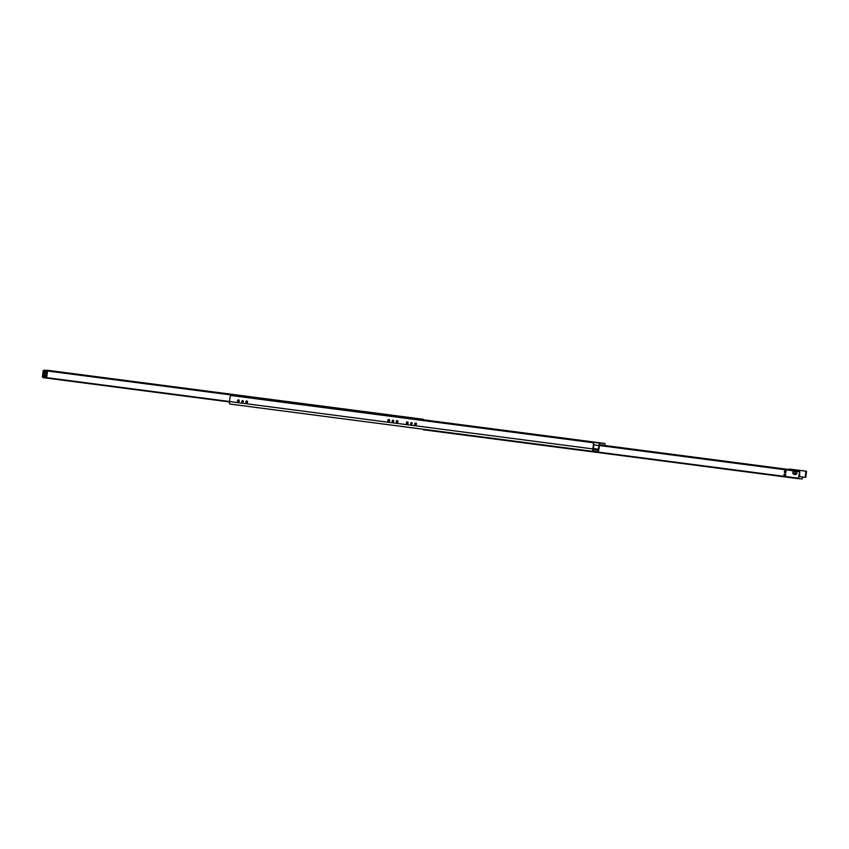 <?xml version="1.0" encoding="UTF-8"?>
<svg xmlns="http://www.w3.org/2000/svg" width="849" height="849" viewBox="0 0 849 849"><rect width="100%" height="100%" fill="white"/><g stroke="black" fill="none" stroke-linecap="round" stroke-linejoin="round"><path stroke-width="1.27" d="M416.488 424.044A0.923 0.902 93.3 0 1 415.543 424.861A0.923 0.902 93.3 0 1 414.694 423.884A0.923 0.902 93.3 0 1 415.649 423.004A0.923 0.902 93.3 0 1 416.488 424.044M415.83 423.035A0.923 0.902 -86.7 0 0 415.723 424.85M408.146 422.961A0.923 0.902 93.3 0 1 407.202 423.768A0.923 0.902 93.3 0 1 406.353 422.791A0.923 0.902 93.3 0 1 407.308 421.921A0.923 0.902 93.3 0 1 408.146 422.961M407.488 421.953A0.923 0.902 -86.7 0 0 407.382 423.757M398.022 421.645A0.923 0.902 93.3 0 1 397.077 422.452A0.923 0.902 93.3 0 1 396.228 421.475A0.923 0.902 93.3 0 1 397.183 420.595A0.923 0.902 93.3 0 1 398.022 421.645M397.364 420.626A0.923 0.902 -86.7 0 0 397.258 422.441M389.68 420.552A0.923 0.902 93.3 0 1 388.736 421.359A0.923 0.902 93.3 0 1 387.887 420.382A0.923 0.902 93.3 0 1 388.842 419.512A0.923 0.902 93.3 0 1 389.68 420.552M389.022 419.544A0.923 0.902 -86.7 0 0 388.916 421.359M247.621 402.033A0.923 0.902 93.3 0 1 246.666 402.84A0.923 0.902 93.3 0 1 245.828 401.864A0.923 0.902 93.3 0 1 246.772 400.993A0.923 0.902 93.3 0 1 247.621 402.033M246.953 401.025A0.923 0.902 -86.7 0 0 246.847 402.84M239.28 400.951A0.923 0.902 93.3 0 1 238.325 401.757A0.923 0.902 93.3 0 1 237.487 400.781A0.923 0.902 93.3 0 1 238.442 399.911A0.923 0.902 93.3 0 1 239.28 400.951M238.622 399.932A0.923 0.902 -86.7 0 0 238.516 401.747M412.168 423.481A0.775 0.753 93.3 0 1 411.383 424.16A0.775 0.753 93.3 0 1 410.672 423.343A0.775 0.753 93.3 0 1 411.468 422.622A0.775 0.753 93.3 0 1 412.168 423.481M411.648 422.653A0.775 0.753 -86.7 0 0 411.563 424.15M393.703 421.083A0.775 0.753 93.3 0 1 392.917 421.751A0.775 0.753 93.3 0 1 392.206 420.934A0.775 0.753 93.3 0 1 393.002 420.213A0.775 0.753 93.3 0 1 393.703 421.083M393.183 420.244A0.775 0.753 -86.7 0 0 393.098 421.741M243.302 401.471A0.775 0.753 93.3 0 1 242.506 402.15A0.775 0.753 93.3 0 1 241.806 401.333A0.775 0.753 93.3 0 1 242.602 400.601A0.775 0.753 93.3 0 1 243.302 401.471M242.782 400.632A0.775 0.753 -86.7 0 0 242.687 402.129M440.854 422.261L447.508 423.11L440.854 422.261M488.515 428.469L495.158 429.329L488.515 428.469M536.165 434.677L542.808 435.537L536.165 434.677M583.815 440.896L590.469 441.745L583.815 440.896M229.771 404.028L593.133 451.392L229.782 404.028A2.473 0.584 -82.6 0 1 229.771 404.028A2.473 0.584 -82.6 0 1 229.517 401.545L230.1 396.95A1.549 1.496 93.3 0 1 231.777 395.613L592.156 442.584A1.549 1.496 93.3 0 1 593.451 444.314L592.867 448.909A2.473 0.584 97.4 0 0 593.133 451.392A2.473 0.584 97.4 0 0 593.143 451.392L597.961 451.679A2.473 0.584 97.4 0 0 598.853 449.259L599.649 444.674L604.605 445.46M232.138 395.634L592.156 442.584M593.451 444.314L593.812 444.335A1.549 1.496 -86.7 0 0 592.517 442.605M593.812 444.335L593.334 449.864L598.152 450.14L598.959 445.555L593.748 444.876M604.976 445.502A2.473 0.584 97.4 0 0 604.679 443.422A2.473 0.584 97.4 0 0 604.668 443.422L599.84 443.136A2.473 0.584 97.4 0 0 598.959 445.555M419.151 420.011L419.385 419.035L423.227 419.257L423.173 420.531M45.146 373.263A0.923 0.902 93.3 0 1 45.241 371.544M59.292 371.958L62.614 372.382L59.292 371.958M106.942 378.166L110.264 378.59L106.942 378.166M154.592 384.374L157.914 384.799L154.592 384.374M202.242 390.593L205.575 391.018L202.242 390.593M249.903 396.801L253.225 397.226L249.903 396.801M297.553 403.01L300.875 403.434L297.553 403.01M345.203 409.229L348.536 409.653L345.203 409.229M392.864 415.437L396.186 415.861L392.864 415.437M45.018 374.749L44.87 376.149M45.517 371.756A0.923 0.902 -86.7 0 0 45.443 373.082M50.42 370.833L52.723 371.119L50.42 370.833M402.734 416.689L405.037 416.986L402.734 416.689M47.958 370.334L423.227 419.257L47.958 370.334L43.946 370.535L47.523 371.002L46.674 377.741L46.09 377.709L46.801 370.96L47.523 371.002L403.296 417.411M43.097 377.317L229.474 401.938L43.161 377.656M795.046 471.418A1.602 1.56 93.3 0 1 796.946 473.073A1.602 1.56 93.3 0 1 794.866 474.495M785.505 470.834L785.41 472.638M802.602 476.989L802.252 478.889L798.41 478.666L799.747 471.142L799.662 476.607M784.359 471.609A0.923 0.902 93.3 0 1 785.304 470.792A0.923 0.902 93.3 0 1 786.153 471.779A0.923 0.902 93.3 0 1 785.198 472.649A0.923 0.902 93.3 0 1 784.359 471.609M785.155 470.951L784.954 472.362M785.208 473.933A0.923 0.902 -86.7 0 0 785.102 475.684M783.967 474.676A0.923 0.902 93.3 0 1 784.922 473.859A0.923 0.902 93.3 0 1 785.76 474.835A0.923 0.902 93.3 0 1 784.805 475.716A0.923 0.902 93.3 0 1 783.967 474.676M423.099 429.233L798.41 478.666L423.142 429.743M600.636 445.194L602.854 444.855L602.811 445.47M44.562 374.696A0.764 0.743 93.3 0 1 45.199 375.523A0.764 0.743 93.3 0 1 44.371 376.203A0.764 0.743 93.3 0 1 43.734 375.385A0.764 0.743 93.3 0 1 44.562 374.696M44.541 374.483A0.976 0.945 -86.7 0 0 43.543 375.831A0.976 0.945 -86.7 0 0 45.167 376.043A0.976 0.945 -86.7 0 0 44.541 374.483M43.946 370.535L46.801 370.96M43.225 370.493L42.45 376.627L46.026 377.094M44.944 371.246A1.146 1.114 -86.7 0 0 43.777 372.828A1.146 1.114 -86.7 0 0 45.687 373.072A1.146 1.114 -86.7 0 0 44.944 371.246M44.742 376.149A0.764 0.743 93.3 0 1 44.827 374.78M44.965 371.469A0.923 0.902 93.3 0 1 45.75 372.467A0.923 0.902 93.3 0 1 44.732 373.305A0.923 0.902 93.3 0 1 43.957 372.297A0.923 0.902 93.3 0 1 44.965 371.469M45.103 373.273A0.923 0.902 93.3 0 1 45.209 371.533M42.45 376.627L42.514 377.243L46.09 377.709M406.512 418.355L407.308 417.899L407.233 418.451M419.215 419.48L406.575 417.857M797.328 470.049L796.118 469.89L797.328 470.049M794.208 471.365C792.51 471.757 792.446 472.787 794.017 474.453L795.502 473.095L794.208 471.365C792.404 472.299 792.34 473.328 794.017 474.453L795.481 474.538M789.199 469.773L789.294 469.019L805.966 471.195L805.192 477.329L799.153 476.544M805.192 477.329L805.775 477.361L806.55 471.227L789.294 469.019M806.55 471.227L805.966 471.195M586.839 441.31L588.113 441.448L586.839 441.31M590.076 441.713L584.027 440.928L590.076 441.713M539.189 435.091L540.463 435.229L539.189 435.091M542.415 435.495L536.377 434.72L542.415 435.495M491.539 428.883L492.802 429.021L491.539 428.883M494.765 429.286L488.716 428.512L494.765 429.286M443.878 422.675L445.152 422.813L443.878 422.675M447.115 423.078L441.066 422.303L447.115 423.078M604.668 443.422L423.269 419.767L604.679 443.422M229.517 401.545L592.867 448.909M598.152 450.14L593.207 449.492M423.227 420.117L599.84 443.136M593.281 448.559L598.492 449.238M229.517 401.492L46.684 377.656M44.116 370.111L419.385 419.035M784.763 472.097L785.983 472.256M423.089 429.276L798.357 478.199M599.32 445.523L799.196 471.577M599.426 445.035L799.365 471.121M602.843 445.226L789.22 469.55M599.574 444.706L600.678 444.855M415.076 424.15L416.403 424.33M415.055 423.938L416.477 424.118M415.193 423.46L416.445 423.619M415.341 423.28L416.339 423.407M795.322 473.073C792.021 477.393 793.21 468.011 795.322 473.073M794.229 471.365L795.906 471.46"/></g></svg>
